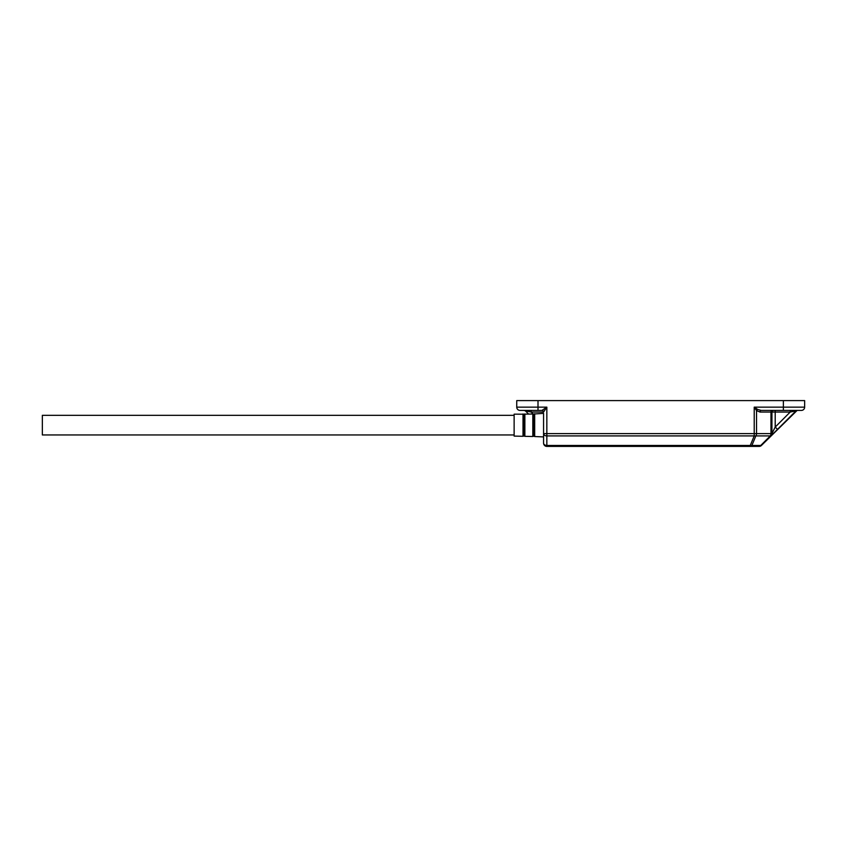 <?xml version="1.0" encoding="UTF-8"?>
<svg xmlns="http://www.w3.org/2000/svg" width="847" height="847" viewBox="0 0 847 847"><rect width="100%" height="100%" fill="white"/><g stroke="black" fill="none" stroke-linecap="round" stroke-linejoin="round"><path stroke-width="1.27" d="M534.69 413.738L534.69 436.533L543.573 436.914L543.573 413.357L534.383 413.971L534.383 436.3L533.134 436.279L533.134 413.992L524.558 414.172L524.558 436.099L523.33 436.078L523.33 414.194L514.129 414.172L514.129 436.099L523.012 436.29L523.012 413.982M775.206 410.414L775.206 427.057L771.935 433.6L771.935 412.044L790.209 412.044L775.206 427.057L777.514 429.365L761.442 445.448A3.272 3.272 0 0 1 759.124 446.401L750.273 446.401L759.124 446.401A3.272 2.319 -90 0 0 760.765 445.448L751.903 445.448A3.272 2.319 90 0 1 750.273 446.401L759.124 446.401A3.272 3.272 0 0 0 761.442 445.448L795.989 410.89L790.209 412.044L790.209 410.414M546.844 446.401L750.273 446.401L750.273 445.448A3.272 2.223 22.5 0 0 751.903 445.448L755.852 435.909A3.272 2.223 -157.5 0 1 754.222 435.909L750.273 445.448L546.844 445.448L546.844 446.401A3.272 3.272 0 0 1 543.573 443.129A3.272 2.319 0 0 0 546.844 445.448L546.844 435.909L754.222 435.909L754.222 433.6L546.844 433.6L546.844 435.909A3.272 2.319 180 0 1 543.573 433.6L543.573 443.129A3.272 3.272 0 0 0 546.844 446.401M543.573 413.357L543.573 433.6L546.844 433.6L546.844 407.142L543.573 412.044A1.641 1.641 0 0 0 541.932 410.414L546.844 407.142L538.004 407.142L538.004 400.599L804.65 400.599L804.65 407.142A3.272 3.272 0 0 1 801.378 410.414L783.38 410.414L783.38 407.142L754.222 407.142L757.694 409.45L761.157 410.414L783.38 410.414M531.185 410.414L531.185 412.044L525.405 410.89L528.38 413.865M796.529 410.541A1.641 1.63 45 0 0 795.989 410.89A1.641 1.63 90 0 1 797.143 410.414L761.442 445.448A3.272 0.921 -135 0 1 760.765 445.448L770.294 435.909A3.272 2.319 -90 0 0 770.971 433.6L756.53 433.6A3.272 2.319 90 0 1 755.852 435.909L770.294 435.909A3.272 0.921 -135 0 0 770.971 435.909A3.272 3.272 0 0 0 771.935 433.6A3.272 3.272 0 0 1 770.971 435.909M516.744 400.599L516.744 407.142L516.744 400.599L538.004 400.599M538.004 410.414L538.004 407.142L516.744 407.142A3.272 3.272 0 0 0 520.016 410.414L541.932 410.414A1.641 1.641 0 0 1 543.573 412.044L531.185 412.044L532.922 413.791M520.016 410.414L524.24 410.414A1.641 1.63 -90 0 1 525.405 410.89L525.405 410.89A1.641 1.63 -45 0 0 524.865 410.541M761.157 410.414A1.641 1.154 90 0 0 760.003 412.044L756.53 410.615L754.222 407.142L754.222 433.6L756.53 433.6L756.53 410.615A1.641 0.942 135 0 1 757.694 409.45M771.935 412.044A1.641 1.641 0 0 1 773.565 410.414A1.641 1.641 0 0 0 771.935 412.044L770.971 412.044L770.971 433.6L771.935 433.6M524.865 413.939L524.865 436.332L532.816 436.501L532.816 413.77M514.129 434.956L42.35 434.956L42.35 415.316L514.129 415.316M783.38 400.599L783.38 407.142L804.65 407.142L804.65 400.599M798.763 410.414L801.378 410.414A3.272 3.272 0 0 0 804.65 407.142M760.003 412.044L770.971 412.044A1.641 1.154 -90 0 1 772.136 410.414M524.24 410.414L525.405 410.89M524.558 414.172L523.33 414.194M534.383 413.971L533.134 413.992"/></g></svg>
